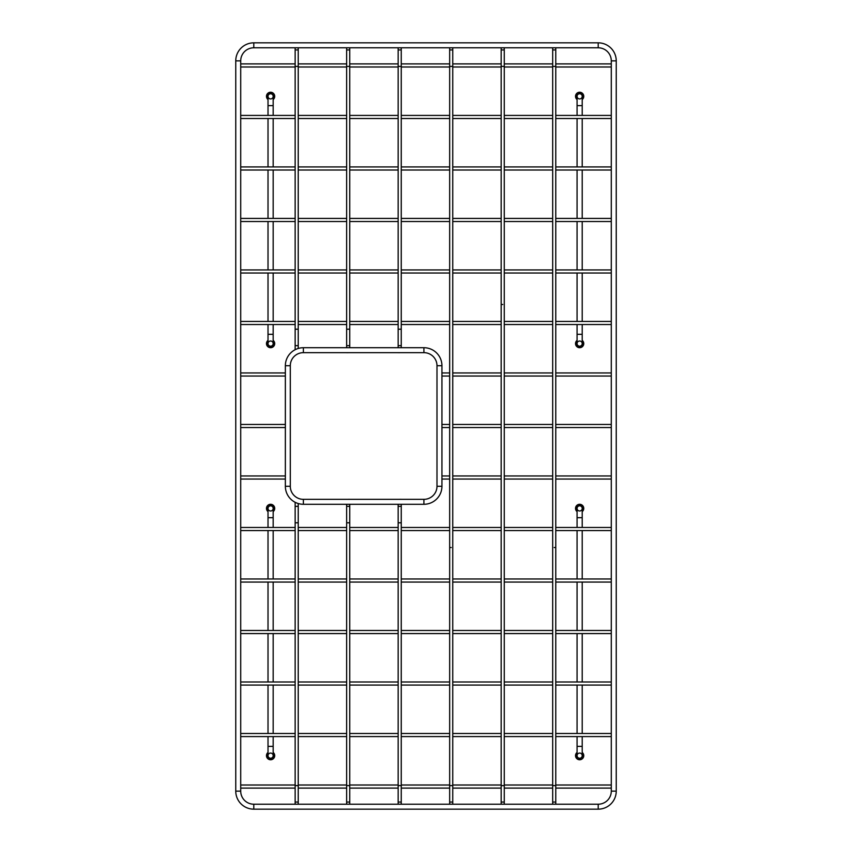 <?xml version="1.0" encoding="UTF-8"?>
<svg xmlns="http://www.w3.org/2000/svg" width="852" height="852" viewBox="0 0 852 852"><rect width="100%" height="100%" fill="white"/><g stroke="black" fill="none" stroke-linecap="round" stroke-linejoin="round"><path stroke-width="1.28" d="M502.723 304.483L501.168 304.483L502.723 304.483M504.224 809.166L501.21 809.166M554.226 547.516L555.77 547.516L554.226 547.516M555.728 809.166L552.724 809.166M501.21 42.834L504.224 42.834M346.689 42.834L349.703 42.834M349.746 352.653L346.647 352.685M552.724 42.834L555.728 42.834M290.298 486.268A13.078 13.078 0 0 0 303.387 499.347L303.387 504.288A18.03 18.03 0 0 1 285.356 486.268L290.298 486.268L290.298 365.732A13.078 13.078 0 0 1 303.387 352.653L303.387 347.712A18.03 18.03 0 0 0 285.356 365.732L290.298 365.732M423.913 504.288A18.03 18.03 0 0 0 441.943 486.268L436.991 486.268A13.078 13.078 0 0 1 423.913 499.347L423.913 504.288L303.387 504.288M436.991 486.268L436.991 365.732A13.078 13.078 0 0 0 423.913 352.653L303.387 352.653M436.991 365.732L441.943 365.732A18.03 18.03 0 0 0 423.913 347.712L423.913 352.653M235.759 530.562L235.759 527.473M235.759 324.527L235.759 321.438M398.161 499.347L401.249 499.315M401.207 809.166L398.203 809.166M349.703 809.166L346.689 809.166M346.647 499.347L349.746 499.315M451.209 547.516L449.664 547.516L451.209 547.516M449.707 42.834L452.71 42.834M298.189 809.166L295.186 809.166M398.203 42.834L401.207 42.834M401.249 352.653L398.161 352.685M611.289 791.135A13.078 13.078 0 0 1 598.211 804.213L598.211 809.166A18.03 18.03 0 0 0 616.241 791.135L611.289 791.135L611.289 60.865L616.241 60.865L616.241 791.135M235.759 791.135A18.03 18.03 0 0 0 253.79 809.166L253.79 804.213A13.078 13.078 0 0 1 240.711 791.135L235.759 791.135L235.759 60.865A18.03 18.03 0 0 1 253.79 42.834L598.211 42.834A18.03 18.03 0 0 1 616.241 60.865M598.211 42.834L598.211 47.787A13.078 13.078 0 0 1 611.289 60.865M235.759 60.865L240.711 60.865A13.078 13.078 0 0 1 253.79 47.787L253.79 42.834M295.186 42.834L298.189 42.834M452.71 809.166L449.707 809.166M235.759 582.065L235.759 578.977M235.759 633.579L235.759 630.48M235.759 685.083L235.759 681.994M235.759 736.586L235.759 733.497M235.759 273.023L235.759 269.935M235.759 221.52L235.759 218.421M235.759 170.006L235.759 166.917M235.759 118.503L235.759 115.414M436.991 372.952L436.991 376.041M441.943 372.952L449.664 372.952M452.753 372.952L501.168 372.952M504.267 372.952L552.682 372.952M555.77 372.952L611.289 372.952M441.943 376.041L449.664 376.041M452.753 376.041L501.168 376.041M504.267 376.041L552.682 376.041M555.77 376.041L611.289 376.041M235.759 372.952L235.759 376.041M240.711 372.952L285.356 372.952M240.711 376.041L285.356 376.041M436.991 424.456L436.991 427.544M441.943 424.456L449.664 424.456M452.753 424.456L501.168 424.456M504.267 424.456L552.682 424.456M555.77 424.456L611.289 424.456M441.943 427.544L449.664 427.544M452.753 427.544L501.168 427.544M504.267 427.544L552.682 427.544M555.77 427.544L611.289 427.544M235.759 424.456L235.759 427.544M240.711 424.456L285.356 424.456M240.711 427.544L285.356 427.544M436.991 475.959L436.991 479.048M441.943 475.959L449.664 475.959M452.753 475.959L501.168 475.959M504.267 475.959L552.682 475.959M555.77 475.959L611.289 475.959M441.943 479.048L449.664 479.048M452.753 479.048L501.168 479.048M504.267 479.048L552.682 479.048M555.77 479.048L611.289 479.048M235.759 475.959L235.759 479.048M240.711 475.959L285.356 475.959M240.711 479.048L285.356 479.048M240.711 785.011L295.143 785.011M298.232 785.011L346.647 785.011M349.746 785.011L398.161 785.011M401.249 785.011L449.664 785.011M452.753 785.011L501.168 785.011M504.267 785.011L552.682 785.011M555.77 785.011L611.289 785.011M240.711 788.1L295.143 788.1M298.232 788.1L346.647 788.1M349.746 788.1L398.161 788.1M401.249 788.1L449.664 788.1M452.753 788.1L501.168 788.1M504.267 788.1L552.682 788.1M555.77 788.1L611.289 788.1M240.711 63.9L295.143 63.9M298.232 63.9L346.647 63.9M349.746 63.9L398.161 63.9M401.249 63.9L449.664 63.9M452.753 63.9L501.168 63.9M504.267 63.9L552.682 63.9M555.77 63.9L611.289 63.9M240.711 66.989L295.143 66.989M298.232 66.989L346.647 66.989M349.746 66.989L398.161 66.989M401.249 66.989L449.664 66.989M452.753 66.989L501.168 66.989M504.267 66.989L552.682 66.989M555.77 66.989L611.289 66.989M579.648 505.832A2.577 2.577 0 0 0 577.07 508.41A2.577 2.577 0 0 0 579.648 510.987A2.577 2.577 0 0 0 582.214 508.41A2.577 2.577 0 0 0 579.648 505.832A2.577 2.577 0 0 0 577.07 508.41A2.577 2.577 0 0 0 579.648 510.987A2.577 2.577 0 0 0 582.214 508.41A2.577 2.577 0 0 0 579.648 505.832M579.648 758.227A2.577 2.577 0 0 1 577.07 755.649A2.577 2.577 0 0 1 579.648 753.072A2.577 2.577 0 0 1 582.214 755.649A2.577 2.577 0 0 1 579.648 758.227M270.595 505.832A2.577 2.577 0 0 0 268.018 508.41A2.577 2.577 0 0 0 270.595 510.987A2.577 2.577 0 0 0 273.173 508.41A2.577 2.577 0 0 0 270.595 505.832A2.577 2.577 0 0 0 268.018 508.41A2.577 2.577 0 0 0 270.595 510.987A2.577 2.577 0 0 0 273.173 508.41A2.577 2.577 0 0 0 270.595 505.832M270.595 758.227A2.577 2.577 0 0 1 268.018 755.649A2.577 2.577 0 0 1 270.595 753.072A2.577 2.577 0 0 1 273.173 755.649A2.577 2.577 0 0 1 270.595 758.227M579.648 93.773A2.577 2.577 0 0 0 577.07 96.351A2.577 2.577 0 0 0 579.648 98.928A2.577 2.577 0 0 0 582.214 96.351A2.577 2.577 0 0 0 579.648 93.773A2.577 2.577 0 0 0 577.07 96.351A2.577 2.577 0 0 0 579.648 98.928A2.577 2.577 0 0 0 582.214 96.351A2.577 2.577 0 0 0 579.648 93.773M579.648 346.168A2.577 2.577 0 0 1 577.07 343.59A2.577 2.577 0 0 1 579.648 341.013A2.577 2.577 0 0 1 582.214 343.59A2.577 2.577 0 0 1 579.648 346.168M270.595 93.773A2.577 2.577 0 0 0 268.018 96.351A2.577 2.577 0 0 0 270.595 98.928A2.577 2.577 0 0 0 273.173 96.351A2.577 2.577 0 0 0 270.595 93.773A2.577 2.577 0 0 0 268.018 96.351A2.577 2.577 0 0 0 270.595 98.928A2.577 2.577 0 0 0 273.173 96.351A2.577 2.577 0 0 0 270.595 93.773M270.595 346.168A2.577 2.577 0 0 1 268.018 343.59A2.577 2.577 0 0 1 270.595 341.013A2.577 2.577 0 0 1 273.173 343.59A2.577 2.577 0 0 1 270.595 346.168M577.07 752.433A4.122 4.122 0 0 0 579.648 759.771A4.122 4.122 0 0 0 582.214 752.433M582.214 754.467A2.833 2.833 0 0 1 579.648 758.482A2.833 2.833 0 0 1 577.07 754.467M582.214 755.149A2.62 2.62 0 0 1 579.648 758.269A2.62 2.62 0 0 1 577.07 755.149M582.214 511.626A4.122 4.122 0 0 0 579.648 504.288A4.122 4.122 0 0 0 577.07 511.626M577.07 509.592A2.833 2.833 0 0 1 579.648 505.577A2.833 2.833 0 0 1 582.214 509.592M577.07 508.91A2.62 2.62 0 0 1 579.648 505.79A2.62 2.62 0 0 1 582.214 508.91M268.018 752.433A4.122 4.122 0 0 0 270.595 759.771A4.122 4.122 0 0 0 273.173 752.433M273.173 754.467A2.833 2.833 0 0 1 270.595 758.482A2.833 2.833 0 0 1 268.018 754.467M273.173 755.149A2.62 2.62 0 0 1 270.595 758.269A2.62 2.62 0 0 1 268.018 755.149M273.173 511.626A4.122 4.122 0 0 0 270.595 504.288A4.122 4.122 0 0 0 268.018 511.626M268.018 509.592A2.833 2.833 0 0 1 270.595 505.577A2.833 2.833 0 0 1 273.173 509.592M268.018 508.91A2.62 2.62 0 0 1 270.595 505.79A2.62 2.62 0 0 1 273.173 508.91M577.07 340.374A4.122 4.122 0 0 0 579.648 347.712A4.122 4.122 0 0 0 582.214 340.374M582.214 342.408A2.833 2.833 0 0 1 579.648 346.423A2.833 2.833 0 0 1 577.07 342.408M582.214 343.09A2.62 2.62 0 0 1 579.648 346.21A2.62 2.62 0 0 1 577.07 343.09M582.214 99.567A4.122 4.122 0 0 0 579.648 92.229A4.122 4.122 0 0 0 577.07 99.567M577.07 97.533A2.833 2.833 0 0 1 579.648 93.518A2.833 2.833 0 0 1 582.214 97.533M577.07 96.851A2.62 2.62 0 0 1 579.648 93.731A2.62 2.62 0 0 1 582.214 96.851M268.018 340.374A4.122 4.122 0 0 0 270.595 347.712A4.122 4.122 0 0 0 273.173 340.374M273.173 342.408A2.833 2.833 0 0 1 270.595 346.423A2.833 2.833 0 0 1 268.018 342.408M273.173 343.09A2.62 2.62 0 0 1 270.595 346.21A2.62 2.62 0 0 1 268.018 343.09M273.173 99.567A4.122 4.122 0 0 0 270.595 92.229A4.122 4.122 0 0 0 268.018 99.567M268.018 97.533A2.833 2.833 0 0 1 270.595 93.518A2.833 2.833 0 0 1 273.173 97.533M268.018 96.851A2.62 2.62 0 0 1 270.595 93.731A2.62 2.62 0 0 1 273.173 96.851M504.267 785.608L501.168 785.608L501.168 66.392L504.267 66.392L504.267 804.213M501.168 785.608L501.168 802.062L504.267 802.062M555.77 785.608L552.682 785.608L552.682 66.392L555.77 66.392L555.77 804.213M552.682 785.608L552.682 802.062L555.77 802.062M504.267 66.392L504.267 49.938L501.168 49.938L501.168 47.787M348.191 66.392L349.746 66.392L349.746 329.202L346.647 329.202L346.647 66.392L348.191 66.392M349.746 66.392L349.746 49.938L346.647 49.938L346.647 47.787M346.647 329.202L346.647 345.656L349.746 345.656L349.746 347.712M555.77 66.392L555.77 49.938L552.682 49.938L552.682 47.787M399.705 522.798L401.249 522.798L401.249 785.608L398.161 785.608L398.161 522.798L399.705 522.798M401.249 522.798L401.249 506.344L398.161 506.344L398.161 504.288M398.161 785.608L398.161 802.062L401.249 802.062L401.249 804.213M348.191 785.608L346.647 785.608L346.647 522.798L349.746 522.798L349.746 785.608L348.191 785.608M346.647 785.608L346.647 802.062L349.746 802.062L349.746 804.213M349.746 522.798L349.746 506.344L346.647 506.344L346.647 504.288M449.664 66.392L452.753 66.392L452.753 785.608L449.664 785.608L449.664 47.787M452.753 66.392L452.753 49.938L449.664 49.938M296.688 522.798L298.232 522.798L298.232 785.608L295.143 785.608L295.143 522.798L296.688 522.798M298.232 522.798L298.232 506.344L295.143 506.344L295.143 502.297M295.143 785.608L295.143 802.062L298.232 802.062L298.232 804.213M399.705 66.392L401.249 66.392L401.249 329.202L398.161 329.202L398.161 66.392L399.705 66.392M401.249 66.392L401.249 49.938L398.161 49.938L398.161 47.787M398.161 329.202L398.161 345.656L401.249 345.656L401.249 347.712M296.688 329.202L295.143 329.202L295.143 66.392L298.232 66.392L298.232 329.202L296.688 329.202M295.143 329.202L295.143 345.656L298.232 345.656L298.232 348.457M298.232 66.392L298.232 49.938L295.143 49.938L295.143 47.787M449.664 785.608L449.664 802.062L452.753 802.062L452.753 804.213M582.214 508.41L582.214 517.686L577.07 517.686L577.07 508.41M582.214 736.586L582.214 746.373L577.07 746.373L577.07 755.649M273.173 508.41L273.173 517.686L268.018 517.686L268.018 508.41M273.173 736.586L273.173 746.373L268.018 746.373L268.018 755.649M582.214 96.351L582.214 105.627L577.07 105.627L577.07 96.351M582.214 324.527L582.214 334.314L577.07 334.314L577.07 343.59M273.173 96.351L273.173 105.627L268.018 105.627L268.018 96.351M273.173 324.527L273.173 334.314L268.018 334.314L268.018 343.59M501.168 802.062L501.168 804.213M552.682 802.062L552.682 804.213M501.168 49.938L501.168 66.392M504.267 49.938L504.267 47.787M349.746 345.656L349.746 329.202M346.647 49.938L346.647 66.392M349.746 49.938L349.746 47.787M346.647 345.656L346.647 347.712M552.682 49.938L552.682 66.392M555.77 49.938L555.77 47.787M285.356 365.732L285.356 486.268M423.913 499.347L303.387 499.347M441.943 486.268L441.943 365.732M423.913 347.712L303.387 347.712M240.711 527.473L295.143 527.473M298.232 527.473L346.647 527.473M349.746 527.473L398.161 527.473M401.249 527.473L449.664 527.473M452.753 527.473L501.168 527.473M504.267 527.473L552.682 527.473M555.77 527.473L611.289 527.473M240.711 530.562L295.143 530.562M298.232 530.562L346.647 530.562M349.746 530.562L398.161 530.562M401.249 530.562L449.664 530.562M452.753 530.562L501.168 530.562M504.267 530.562L552.682 530.562M555.77 530.562L611.289 530.562M240.711 324.527L295.143 324.527M298.232 324.527L346.647 324.527M349.746 324.527L398.161 324.527M401.249 324.527L449.664 324.527M452.753 324.527L501.168 324.527M504.267 324.527L552.682 324.527M555.77 324.527L611.289 324.527M240.711 321.438L295.143 321.438M298.232 321.438L346.647 321.438M349.746 321.438L398.161 321.438M401.249 321.438L449.664 321.438M452.753 321.438L501.168 321.438M504.267 321.438L552.682 321.438M555.77 321.438L611.289 321.438M401.249 802.062L401.249 785.608M398.161 506.344L398.161 522.798M401.249 506.344L401.249 504.288M398.161 802.062L398.161 804.213M346.647 506.344L346.647 522.798M349.746 802.062L349.746 785.608M346.647 802.062L346.647 804.213M349.746 506.344L349.746 504.288M452.753 49.938L452.753 47.787M298.232 802.062L298.232 785.608M295.143 506.344L295.143 522.798M298.232 506.344L298.232 503.543M295.143 802.062L295.143 804.213M401.249 345.656L401.249 329.202M398.161 49.938L398.161 66.392M401.249 49.938L401.249 47.787M398.161 345.656L398.161 347.712M253.79 809.166L598.211 809.166M253.79 804.213L598.211 804.213M240.711 791.135L240.711 60.865M253.79 47.787L598.211 47.787M295.143 49.938L295.143 66.392M298.232 345.656L298.232 329.202M295.143 345.656L295.143 349.703M298.232 49.938L298.232 47.787M452.753 802.062L452.753 785.608M449.664 802.062L449.664 804.213M240.711 578.977L295.143 578.977M298.232 578.977L346.647 578.977M349.746 578.977L398.161 578.977M401.249 578.977L449.664 578.977M452.753 578.977L501.168 578.977M504.267 578.977L552.682 578.977M555.77 578.977L611.289 578.977M240.711 582.065L295.143 582.065M298.232 582.065L346.647 582.065M349.746 582.065L398.161 582.065M401.249 582.065L449.664 582.065M452.753 582.065L501.168 582.065M504.267 582.065L552.682 582.065M555.77 582.065L611.289 582.065M240.711 630.48L295.143 630.48M298.232 630.48L346.647 630.48M349.746 630.48L398.161 630.48M401.249 630.48L449.664 630.48M452.753 630.48L501.168 630.48M504.267 630.48L552.682 630.48M555.77 630.48L611.289 630.48M240.711 633.579L295.143 633.579M298.232 633.579L346.647 633.579M349.746 633.579L398.161 633.579M401.249 633.579L449.664 633.579M452.753 633.579L501.168 633.579M504.267 633.579L552.682 633.579M555.77 633.579L611.289 633.579M240.711 681.994L295.143 681.994M298.232 681.994L346.647 681.994M349.746 681.994L398.161 681.994M401.249 681.994L449.664 681.994M452.753 681.994L501.168 681.994M504.267 681.994L552.682 681.994M555.77 681.994L611.289 681.994M240.711 685.083L295.143 685.083M298.232 685.083L346.647 685.083M349.746 685.083L398.161 685.083M401.249 685.083L449.664 685.083M452.753 685.083L501.168 685.083M504.267 685.083L552.682 685.083M555.77 685.083L611.289 685.083M240.711 733.497L295.143 733.497M298.232 733.497L346.647 733.497M349.746 733.497L398.161 733.497M401.249 733.497L449.664 733.497M452.753 733.497L501.168 733.497M504.267 733.497L552.682 733.497M555.77 733.497L611.289 733.497M240.711 736.586L295.143 736.586M298.232 736.586L346.647 736.586M349.746 736.586L398.161 736.586M401.249 736.586L449.664 736.586M452.753 736.586L501.168 736.586M504.267 736.586L552.682 736.586M555.77 736.586L611.289 736.586M240.711 273.023L295.143 273.023M298.232 273.023L346.647 273.023M349.746 273.023L398.161 273.023M401.249 273.023L449.664 273.023M452.753 273.023L501.168 273.023M504.267 273.023L552.682 273.023M555.77 273.023L611.289 273.023M240.711 269.935L295.143 269.935M298.232 269.935L346.647 269.935M349.746 269.935L398.161 269.935M401.249 269.935L449.664 269.935M452.753 269.935L501.168 269.935M504.267 269.935L552.682 269.935M555.77 269.935L611.289 269.935M240.711 221.52L295.143 221.52M298.232 221.52L346.647 221.52M349.746 221.52L398.161 221.52M401.249 221.52L449.664 221.52M452.753 221.52L501.168 221.52M504.267 221.52L552.682 221.52M555.77 221.52L611.289 221.52M240.711 218.421L295.143 218.421M298.232 218.421L346.647 218.421M349.746 218.421L398.161 218.421M401.249 218.421L449.664 218.421M452.753 218.421L501.168 218.421M504.267 218.421L552.682 218.421M555.77 218.421L611.289 218.421M240.711 170.006L295.143 170.006M298.232 170.006L346.647 170.006M349.746 170.006L398.161 170.006M401.249 170.006L449.664 170.006M452.753 170.006L501.168 170.006M504.267 170.006L552.682 170.006M555.77 170.006L611.289 170.006M240.711 166.917L295.143 166.917M298.232 166.917L346.647 166.917M349.746 166.917L398.161 166.917M401.249 166.917L449.664 166.917M452.753 166.917L501.168 166.917M504.267 166.917L552.682 166.917M555.77 166.917L611.289 166.917M240.711 118.503L295.143 118.503M298.232 118.503L346.647 118.503M349.746 118.503L398.161 118.503M401.249 118.503L449.664 118.503M452.753 118.503L501.168 118.503M504.267 118.503L552.682 118.503M555.77 118.503L611.289 118.503M240.711 115.414L295.143 115.414M298.232 115.414L346.647 115.414M349.746 115.414L398.161 115.414M401.249 115.414L449.664 115.414M452.753 115.414L501.168 115.414M504.267 115.414L552.682 115.414M555.77 115.414L611.289 115.414M582.214 517.686L582.214 527.473M582.214 530.562L582.214 578.977M582.214 582.065L582.214 630.48M582.214 633.579L582.214 681.994M582.214 685.083L582.214 733.497M577.07 517.686L577.07 527.473M577.07 530.562L577.07 578.977M577.07 582.065L577.07 630.48M577.07 633.579L577.07 681.994M577.07 685.083L577.07 733.497M577.07 736.586L577.07 746.373M582.214 746.373L582.214 755.649M273.173 517.686L273.173 527.473M273.173 530.562L273.173 578.977M273.173 582.065L273.173 630.48M273.173 633.579L273.173 681.994M273.173 685.083L273.173 733.497M268.018 517.686L268.018 527.473M268.018 530.562L268.018 578.977M268.018 582.065L268.018 630.48M268.018 633.579L268.018 681.994M268.018 685.083L268.018 733.497M268.018 736.586L268.018 746.373M273.173 746.373L273.173 755.649M582.214 105.627L582.214 115.414M582.214 118.503L582.214 166.917M582.214 170.006L582.214 218.421M582.214 221.52L582.214 269.935M582.214 273.023L582.214 321.438M577.07 105.627L577.07 115.414M577.07 118.503L577.07 166.917M577.07 170.006L577.07 218.421M577.07 221.52L577.07 269.935M577.07 273.023L577.07 321.438M577.07 324.527L577.07 334.314M582.214 334.314L582.214 343.59M273.173 105.627L273.173 115.414M273.173 118.503L273.173 166.917M273.173 170.006L273.173 218.421M273.173 221.52L273.173 269.935M273.173 273.023L273.173 321.438M268.018 105.627L268.018 115.414M268.018 118.503L268.018 166.917M268.018 170.006L268.018 218.421M268.018 221.52L268.018 269.935M268.018 273.023L268.018 321.438M268.018 324.527L268.018 334.314M273.173 334.314L273.173 343.59"/></g></svg>
